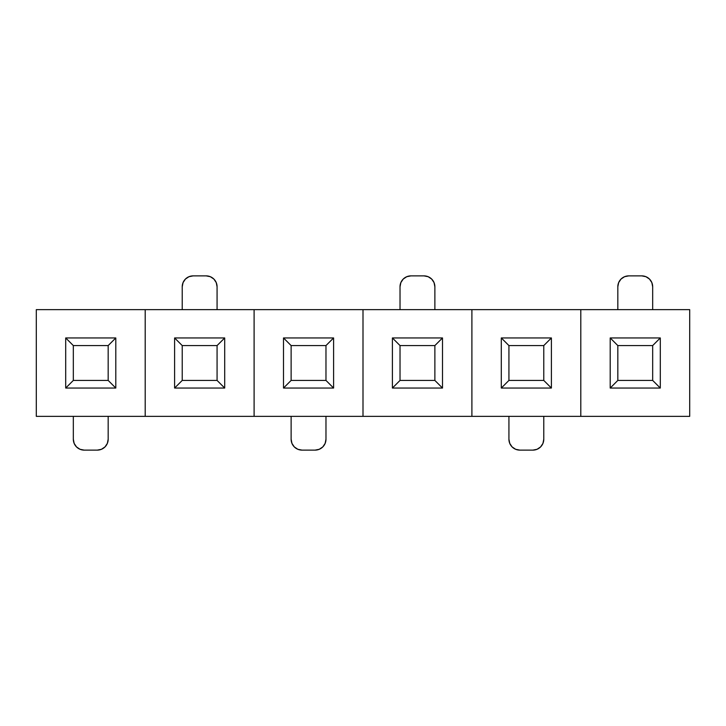 <?xml version="1.0" encoding="UTF-8"?>
<svg xmlns="http://www.w3.org/2000/svg" width="726" height="726" viewBox="0 0 726 726"><rect width="100%" height="100%" fill="white"/><g stroke="black" fill="none" stroke-linecap="round" stroke-linejoin="round"><path stroke-width="1.09" d="M36.3 416.361L36.3 309.639L145.2 309.639L145.2 416.361L36.3 416.361L145.2 416.361L145.2 309.639L36.3 309.639L36.3 416.361M115.797 337.953L115.797 388.047L65.703 388.047L65.703 337.953L115.797 337.953L65.703 337.953L73.326 345.576L108.174 345.576L108.174 380.424L73.326 380.424L73.326 345.576L108.174 345.576L115.797 337.953L108.174 345.576L108.174 380.424L115.797 388.047L115.797 337.953M73.326 345.576L65.703 337.953L65.703 388.047L73.326 380.424L73.326 345.576M73.326 380.424L65.703 388.047L115.797 388.047L108.174 380.424L73.326 380.424M84.216 450.12L97.284 450.12L101.449 449.294L104.989 446.935L107.348 443.395L108.174 439.23L108.174 416.361L108.174 439.23A10.89 10.89 0 0 1 97.284 450.12L84.216 450.12A10.89 10.89 0 0 1 73.326 439.23L74.152 443.395L76.511 446.935L80.051 449.294L84.216 450.12M73.326 416.361L73.326 439.23L73.326 416.361M104.989 446.935L101.449 449.294M254.1 416.361L254.1 309.639L363 309.639L363 416.361L254.1 416.361L363 416.361L363 309.639L254.1 309.639L254.1 416.361L145.2 416.361L145.2 309.639L254.1 309.639L254.1 416.361L254.1 309.639L145.2 309.639L145.2 416.361L254.1 416.361M333.597 337.953L333.597 388.047L283.503 388.047L283.503 337.953L333.597 337.953L283.503 337.953L291.126 345.576L325.974 345.576L325.974 380.424L291.126 380.424L291.126 345.576L325.974 345.576L333.597 337.953L325.974 345.576L325.974 380.424L333.597 388.047L333.597 337.953M291.126 345.576L283.503 337.953L283.503 388.047L291.126 380.424L291.126 345.576M291.126 380.424L283.503 388.047L333.597 388.047L325.974 380.424L291.126 380.424M302.016 450.12L315.084 450.12L319.249 449.294L322.789 446.935L325.148 443.395L325.974 439.23L325.974 416.361L325.974 439.23A10.89 10.89 0 0 1 315.084 450.12L302.016 450.12A10.89 10.89 0 0 1 291.126 439.23L291.952 443.395L294.311 446.935L297.851 449.294L302.016 450.12M291.126 416.361L291.126 439.23L291.126 416.361M322.789 446.935L319.249 449.294M471.9 416.361L471.9 309.639L580.8 309.639L580.8 416.361L471.9 416.361L580.8 416.361L580.8 309.639L471.9 309.639L471.9 416.361L363 416.361L363 309.639L471.9 309.639L471.9 416.361L471.9 309.639L363 309.639L363 416.361L471.9 416.361M551.397 337.953L551.397 388.047L501.303 388.047L501.303 337.953L551.397 337.953L501.303 337.953L508.926 345.576L543.774 345.576L543.774 380.424L508.926 380.424L508.926 345.576L543.774 345.576L551.397 337.953L543.774 345.576L543.774 380.424L551.397 388.047L551.397 337.953M508.926 345.576L501.303 337.953L501.303 388.047L508.926 380.424L508.926 345.576M508.926 380.424L501.303 388.047L551.397 388.047L543.774 380.424L508.926 380.424M519.816 450.12L532.884 450.12L537.049 449.294L540.589 446.935L542.948 443.395L543.774 439.23L543.774 416.361L543.774 439.23A10.89 10.89 0 0 1 532.884 450.12L519.816 450.12A10.89 10.89 0 0 1 508.926 439.23L509.752 443.395L512.111 446.935L515.651 449.294L519.816 450.12M508.926 416.361L508.926 439.23L508.926 416.361M540.589 446.935L537.049 449.294M174.603 388.047L174.603 337.953L224.697 337.953L224.697 388.047L174.603 388.047L224.697 388.047L217.074 380.424L182.226 380.424L182.226 345.576L217.074 345.576L217.074 380.424L182.226 380.424L174.603 388.047L182.226 380.424L182.226 345.576L174.603 337.953L174.603 388.047M217.074 380.424L224.697 388.047L224.697 337.953L217.074 345.576L217.074 380.424M217.074 345.576L224.697 337.953L174.603 337.953L182.226 345.576L217.074 345.576M206.184 275.88L193.116 275.88L188.951 276.706L185.411 279.065L183.052 282.605L182.226 286.77L182.226 309.639L182.226 286.77A10.89 10.89 0 0 1 193.116 275.88L206.184 275.88L210.349 276.706L206.184 275.88A10.89 10.89 0 0 1 217.074 286.77L216.248 282.605L213.889 279.065L210.349 276.706M217.074 309.639L217.074 286.77L217.074 309.639M185.411 279.065L188.951 276.706M392.403 388.047L392.403 337.953L442.497 337.953L442.497 388.047L392.403 388.047L442.497 388.047L434.874 380.424L400.026 380.424L400.026 345.576L434.874 345.576L434.874 380.424L400.026 380.424L392.403 388.047L400.026 380.424L400.026 345.576L392.403 337.953L392.403 388.047M434.874 380.424L442.497 388.047L442.497 337.953L434.874 345.576L434.874 380.424M434.874 345.576L442.497 337.953L392.403 337.953L400.026 345.576L434.874 345.576M423.984 275.88L410.916 275.88L406.751 276.706L403.211 279.065L400.852 282.605L400.026 286.77L400.026 309.639L400.026 286.77A10.89 10.89 0 0 1 410.916 275.88L423.984 275.88L428.149 276.706L423.984 275.88A10.89 10.89 0 0 1 434.874 286.77L434.048 282.605L431.689 279.065L428.149 276.706M434.874 309.639L434.874 286.77L434.874 309.639M403.211 279.065L406.751 276.706M689.7 309.639L689.7 416.361L580.8 416.361L580.8 309.639L689.7 309.639L580.8 309.639L580.8 416.361L689.7 416.361L689.7 309.639M610.203 388.047L610.203 337.953L660.297 337.953L660.297 388.047L610.203 388.047L660.297 388.047L652.674 380.424L617.826 380.424L617.826 345.576L652.674 345.576L652.674 380.424L617.826 380.424L610.203 388.047L617.826 380.424L617.826 345.576L610.203 337.953L610.203 388.047M652.674 380.424L660.297 388.047L660.297 337.953L652.674 345.576L652.674 380.424M652.674 345.576L660.297 337.953L610.203 337.953L617.826 345.576L652.674 345.576M641.784 275.88L628.716 275.88L624.551 276.706L621.011 279.065L618.652 282.605L617.826 286.77L617.826 309.639L617.826 286.77A10.89 10.89 0 0 1 628.716 275.88L641.784 275.88L645.949 276.706L641.784 275.88A10.89 10.89 0 0 1 652.674 286.77L651.848 282.605L649.489 279.065L645.949 276.706M652.674 309.639L652.674 286.77L652.674 309.639M621.011 279.065L624.551 276.706"/></g></svg>
